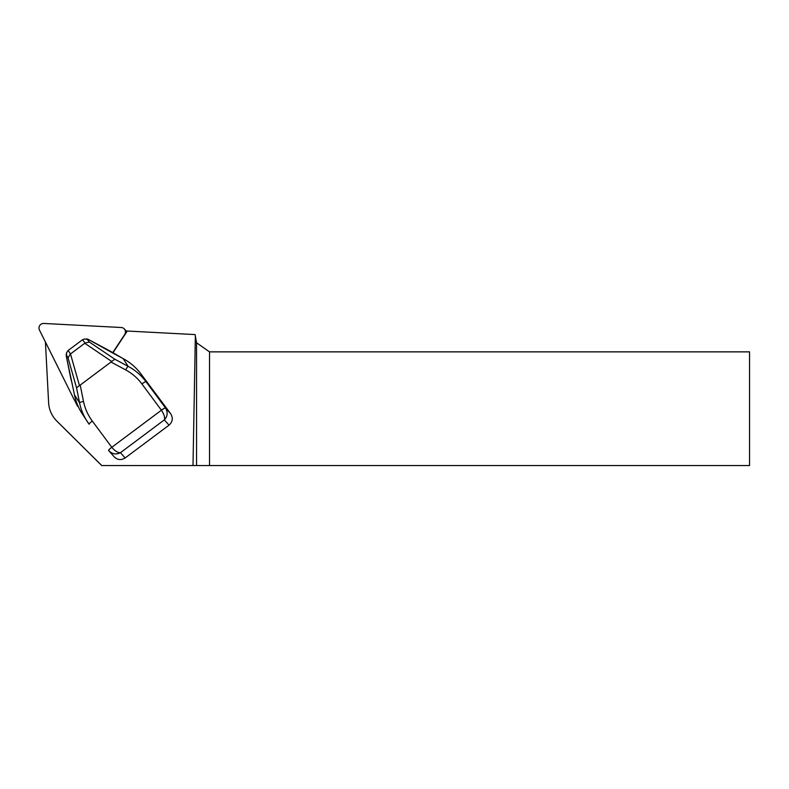 <?xml version="1.0" encoding="UTF-8"?>
<svg xmlns="http://www.w3.org/2000/svg" width="789" height="789" viewBox="0 0 789 789"><rect width="100%" height="100%" fill="white"/><g stroke="black" fill="none" stroke-linecap="round" stroke-linejoin="round"><path stroke-width="1.18" d="M74.373 399.885L77.578 406.325L77.914 405.812M112.788 352.999L127.285 331.035L195.1 334.585L196.55 342.781L209.519 351.864L209.519 465.549L749.55 465.549L749.55 351.864L209.519 351.864M209.519 465.549L101.712 465.549L56.857 421.109L101.791 465.549M92.293 421.05A4.547 0.661 143.4 0 0 89.118 424.235L87.184 421.444C83.427 415.625 80.882 409.392 79.551 402.725A4.547 0.562 -11.4 0 1 83.516 401.433C84.975 408.544 87.904 415.083 92.293 421.05L111.791 447.294C114.997 451.081 117.886 452.876 120.451 452.679C116.101 454.878 112.166 454.158 108.635 450.509L114.257 456.89C117.6 460.046 121.23 460.401 125.145 457.965L169.033 425.163C172.683 421.819 173.245 418.032 170.72 413.801L141.113 374.154C136.201 367.595 130.205 362.407 123.133 358.601L109.612 350.809A1.134 0.759 -54.5 0 1 109.74 350.937M45.427 342.012L48.612 402.696A28.424 28.108 -45.2 0 0 56.798 421.06A28.424 28.108 -45.2 0 0 56.857 421.109M192.999 465.549L195.356 336.035M196.55 465.549L196.55 342.781M86.898 338.905L88.22 339.359L84.531 338.984L82.48 339.763L68.13 350.484L70.487 353.945L79.472 385.614L114.79 359.202L128.183 366.372C135.215 370.11 141.162 375.229 146.034 381.708L165.532 407.982C168.008 412.41 167.603 416.385 164.339 419.886C165.098 417.588 164.112 414.363 161.41 410.211A4.547 0.661 -36.3 0 1 165.532 407.982M70.487 353.945L85.064 343.037L89.374 342.051L114.79 359.202M109.05 451.012L108.635 450.509A4.547 0.661 143.1 0 1 111.791 447.294L161.41 410.211L141.912 383.957A4.547 0.661 -36.6 0 1 146.034 381.708L141.113 374.154L164.004 404.895A1.134 0.759 -37.9 0 0 163.984 404.875M141.912 383.957C137.473 378.03 132.069 373.345 125.688 369.903A4.547 0.641 -61.9 0 1 128.183 366.372L123.183 358.67M70.172 354.162L68.081 357.969L66.473 355.06L66.227 355.78L74.501 394.954C75.872 401.68 78.446 407.972 82.243 413.84M79.472 385.614L76.543 387.793L68.081 357.969M68.13 350.484L66.661 352.614L66.473 355.06M114.267 353.857L88.19 339.359L84.561 338.984M66.651 352.634L66.138 354.715M111.782 447.284A4.547 0.661 143.4 0 0 108.606 450.47M161.39 410.191A4.547 0.661 -36.6 0 1 165.512 407.943L170.72 413.801M71.079 379.726A1.134 0.75 -16.9 0 1 71.03 379.608L71.74 381.945A1.134 0.75 -16.9 0 1 71.72 381.817M88.22 339.359L109.493 350.74A1.134 0.759 -54.5 0 1 109.612 350.809A1.134 1.134 0 0 0 109.493 350.74L109.503 350.75M112.58 352.87L124.711 334.487A4.547 4.497 -45.2 0 0 121.23 327.504L43.789 323.451A4.547 4.497 -45.2 0 0 39.45 330.019L73.919 399.165A4.547 4.497 -45.2 0 0 76.178 401.285M111.752 361.49L84.758 343.274M85.064 343.037L82.48 339.763M87.332 339.467L89.374 342.051M169.033 425.163L164.339 419.886L120.451 452.679L125.145 457.965M125.688 369.903L111.121 362.112M80.241 385.2L83.516 401.433M74.501 394.954L79.551 402.725L76.543 387.793M56.798 421.06L69.886 434.068M71.74 381.945L74.501 394.973C75.902 401.769 78.486 408.061 82.263 413.87L89.118 424.235M66.227 355.8L71 379.499M141.123 374.154C136.27 367.654 130.293 362.467 123.163 358.601L114.297 353.857M164.004 404.895L166.183 407.696M126.94 331.567L124.159 328.796M76.425 401.976L74.768 400.339"/></g></svg>
